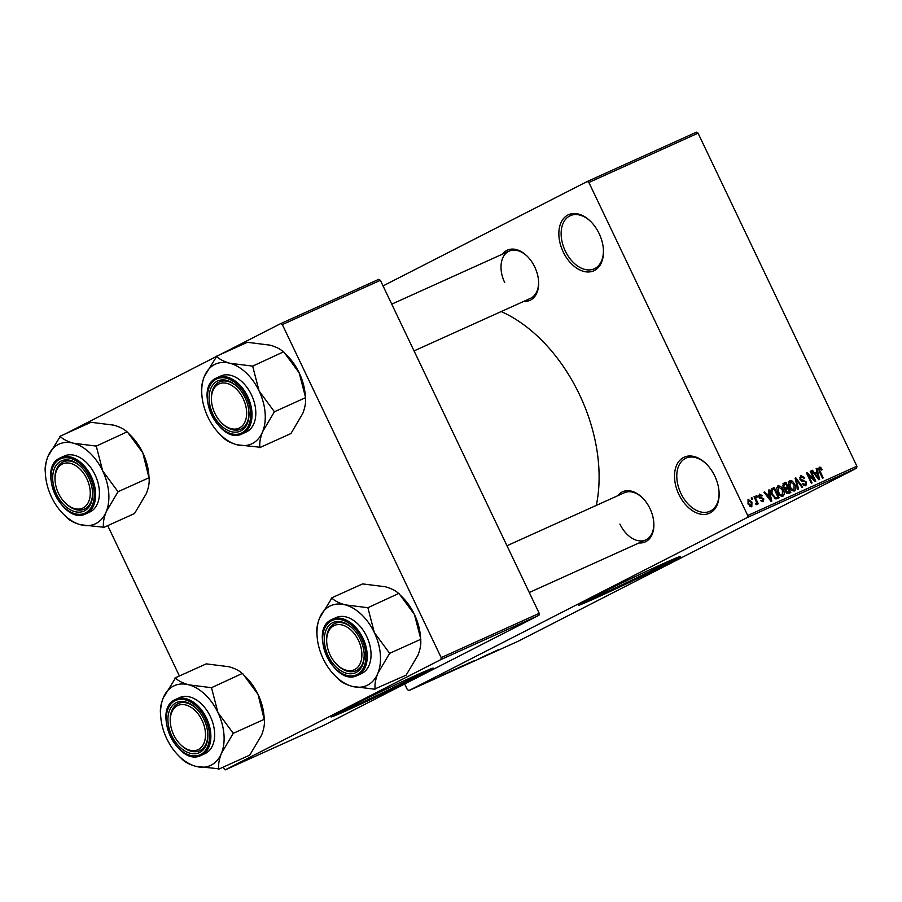 <?xml version="1.0" encoding="UTF-8"?>
<svg xmlns="http://www.w3.org/2000/svg" width="902" height="902" viewBox="0 0 902 902"><rect width="100%" height="100%" fill="white"/><g stroke="black" fill="none" stroke-linecap="round" stroke-linejoin="round"><path stroke-width="1.35" d="M599.131 233.562A30.758 20.16 65.7 0 1 603.404 249.448A30.758 20.16 65.7 0 1 589.017 271.953A30.758 20.16 65.7 0 1 563.198 251.929A30.758 20.16 65.7 0 1 563.987 218.025A30.758 20.16 65.7 0 1 590.844 221.633A30.758 20.16 65.7 0 1 599.131 233.562M591.148 221.937A29.135 19.1 -114.3 0 0 570.289 215.679A29.135 19.1 -114.3 0 0 565.261 250.948A29.135 19.1 -114.3 0 0 594.271 268.796A29.135 19.1 -114.3 0 0 603.37 249.008M714.779 476.03A30.758 20.16 65.7 0 1 719.052 491.917A30.758 20.16 65.7 0 1 704.665 514.422A30.758 20.16 65.7 0 1 678.856 494.397A30.758 20.16 65.7 0 1 679.634 460.494A30.758 20.16 65.7 0 1 706.491 464.102A30.758 20.16 65.7 0 1 714.779 476.03M706.796 464.417A29.135 19.1 -114.3 0 0 685.937 458.16A29.135 19.1 -114.3 0 0 680.909 493.417A29.135 19.1 -114.3 0 0 709.919 511.265A29.135 19.1 -114.3 0 0 719.029 491.477M344.711 709.367A42.8 1.026 154.5 0 0 343.256 710.393A42.8 1.026 154.5 0 0 356.888 704.744A42.8 1.026 154.5 0 0 398.312 685.159A42.8 1.026 154.5 0 0 420.512 673.535A42.8 1.026 154.5 0 0 418.81 674.031M415.258 675.621A56.657 1.364 154.5 0 0 360.417 701.542A56.657 1.364 154.5 0 0 331.023 716.932A56.657 1.364 154.5 0 0 349.063 709.468A56.657 1.364 154.5 0 0 403.916 683.547A56.657 1.364 154.5 0 0 433.298 668.156A56.657 1.364 154.5 0 0 415.258 675.621M332.353 715.951A56.657 1.364 154.5 0 0 348.792 708.882A56.657 1.364 154.5 0 0 431.697 668.562M592.016 597.688A42.8 1.026 154.5 0 0 590.562 598.702A42.8 1.026 154.5 0 0 604.193 593.065A42.8 1.026 154.5 0 0 645.618 573.48A42.8 1.026 154.5 0 0 667.818 561.856A42.8 1.026 154.5 0 0 666.116 562.341M662.564 563.942A56.657 1.364 154.5 0 0 607.722 589.863A56.657 1.364 154.5 0 0 578.329 605.253A56.657 1.364 154.5 0 0 596.38 597.789A56.657 1.364 154.5 0 0 651.221 571.868A56.657 1.364 154.5 0 0 680.604 556.466A56.657 1.364 154.5 0 0 662.564 563.942M579.659 604.261A56.657 1.364 154.5 0 0 596.098 597.203A56.657 1.364 154.5 0 0 679.003 556.872M502.47 254.15A27.522 18.04 65.7 0 1 527.343 256.348A27.522 18.04 65.7 0 1 534.762 267.026A27.522 18.04 65.7 0 1 538.584 281.232A27.522 18.04 65.7 0 1 523.791 301.358M414.052 350.912L530.455 298.348A25.899 16.98 -114.3 0 0 538.55 280.804M617.701 495.739A27.522 18.04 65.7 0 1 642.574 497.949A27.522 18.04 65.7 0 1 649.992 508.615A27.522 18.04 65.7 0 1 653.815 522.833A27.522 18.04 65.7 0 1 639.022 542.948M619.899 524.073A25.899 16.98 -114.3 0 0 645.697 539.937A25.899 16.98 -114.3 0 0 653.781 522.393M501.208 311.551A139.212 91.271 65.7 0 1 579.422 394.445A139.212 91.271 65.7 0 1 596.301 505.402M587.236 181.494L696.412 132.199L698.058 133.169L588.882 182.475L587.236 181.494L383.046 285.923M426.533 682.115L422.012 684.314L425.992 682.464M432.272 679.533L426.105 682.588L432.272 679.533M442.893 675.046L452.522 670.389L442.623 675.215M461.971 666.116L455.059 669.532L461.971 666.116M457.201 668.438L457.878 668.089M473.347 660.974L464.507 665.372L473.347 660.974M488.478 654.153L478.105 659.227L488.478 654.153M498.208 649.778L489.256 654.198L497.566 650.038M747.476 517.444L408.978 690.56L518.143 641.254L856.652 468.149L747.476 517.444L747.724 515.504L856.9 466.199L856.652 468.149M494.42 651.469L485.637 655.822L494.42 651.469M468.984 662.97L468.003 663.387M461.204 666.792L461.88 666.352M457.337 668.224L456.367 668.72M449.5 671.99L450.233 671.618M446.614 673.05L437.842 677.413L446.614 673.05M434.29 678.62L433.355 679.105L434.29 678.62M429.431 680.807L428.484 681.292L429.431 680.807M422.745 683.829L421.809 684.314L422.745 683.829M404.66 683.975L407.332 689.579L408.978 690.56M751.174 497.972L751.885 497.645L752.584 499.11L751.873 499.426L751.174 497.972M756.045 495.773L756.744 495.457L757.443 496.912L756.733 497.239L756.045 495.773M768.357 490.203L769.102 489.876L771.83 501.072L771.075 501.411L763.938 492.21L764.682 491.872L766.756 494.646L769.203 493.541L768.357 490.203M780.749 486.403L783.128 489.594C784.661 492.424 784.605 494.623 782.947 496.213C780.692 496.416 778.945 495.074 777.716 492.188L776.667 488.196L777.952 485.716L780.749 486.403L779.756 486.911M792.396 481.138L794.775 484.329C796.308 487.159 796.252 489.369 794.594 490.947C792.339 491.162 790.592 489.82 789.363 486.922L788.314 482.931L789.6 480.462L792.396 481.138L791.404 481.645M801.224 476.662L800.626 479.052L806.535 482.153L805.858 485.862L802.261 483.776L802.904 483.325L805.26 484.678L805.813 482.435L805.091 481.499L802.16 481.341L799.927 479.402L800.717 475.433L804.719 477.823L804.065 478.274L801.224 476.662L799.465 477.553L801.077 476.741M805.26 484.678L803.614 485.524L805.26 484.678M816.163 468.623L816.908 468.285L819.625 479.481L818.881 479.819L811.744 470.618L812.488 470.28L814.551 473.065L817.009 471.949L816.163 468.623M588.882 182.475L747.724 515.504M698.058 133.169L856.9 466.199M820.617 467.326L822.207 469.604L821.564 470.055L819.692 468.318L819.298 469.435L823.199 477.868L822.489 478.195L819.185 471.25L819.163 467.112L820.617 467.326L818.339 468.488M810.221 471.306L810.932 470.979L815.803 481.206L815.047 481.555L808.147 474.7L812.059 482.897L811.349 483.224L806.478 472.998L807.234 472.648L814.123 479.492L810.221 471.306M795.102 478.139L795.789 477.823L802.769 487.103L802.036 487.43L796.06 479.154L798.495 489.031L797.751 489.369L795.102 478.139M783.421 483.427L785.913 482.277L790.795 492.503L788.596 493.495L785.417 491.815L785.157 489.324L782.992 487.249L783.556 483.348M771.92 488.625L774.266 487.542L779.148 497.769L775.946 498.975L771.977 494.86C770.398 492.03 770.477 489.91 772.191 488.478L772.033 488.557M759.349 494.127L762.382 495.649L761.739 496.1L759.969 495.13L759.563 496.709L763.802 498.885L763.216 501.726L760.566 500.351L762.742 500.655L761.333 501.377L763.171 499.358L758.943 497.216L759.416 494.093M754.016 496.686L754.726 496.371L758.266 503.801L757.567 504.128L756.992 502.933L756.778 504.635L755.921 504.545L756.451 502.121L754.016 496.686M748.006 499.246L751.941 502.143L751.806 506.89L748.029 504.004L748.062 499.223M440.943 659.554L225.353 769.801L323.39 725.535L538.968 615.288L440.943 659.554L441.191 657.614L539.216 613.337L538.968 615.288M107.721 525.64L179.419 675.981M222.952 767.241L225.353 769.801M280.702 323.604L378.727 279.338L380.373 280.308L282.337 324.585L280.702 323.604L219.637 354.824M216.085 356.651L65.102 433.975M282.337 324.585L441.191 657.614M380.373 280.308L539.216 613.337M527.647 256.664A25.899 16.98 -114.3 0 0 509.134 251.128A25.899 16.98 -114.3 0 0 504.669 282.473M642.878 498.254A25.899 16.98 -114.3 0 0 624.376 492.729L506.98 545.744M821.519 469.953L822.207 469.604M818.373 468.995L819.692 468.318M818.588 469.795L819.298 469.435M816.175 468.657L816.908 468.285M811.766 470.652L812.488 470.28M813.897 473.392L814.551 473.065M813.976 473.505L817.009 471.949M818.091 476.527L817.336 473.257L815.363 474.148L818.689 478.612L818.091 476.527M814.731 474.475L815.363 474.148M810.233 471.34L810.932 470.979M807.459 475.061L808.147 474.7M806.489 473.031L807.234 472.648M813.367 479.875L814.123 479.492M804.02 478.184L804.719 477.823M799.939 479.413L800.626 479.052M805.836 482.514L806.535 482.153M795.102 478.173L795.789 477.823M795.417 479.481L796.06 479.154M794.076 484.69L794.775 484.329M794.019 489.752L794.053 484.633L790.175 481.645L790.084 486.64L791.494 488.816L794.019 489.752L792.294 490.643L794.019 489.752M790.738 489.2L791.494 488.816M789.397 486.99L790.084 486.64M788.337 482.593L790.129 481.668L788.337 482.593M782.902 483.822L785.913 482.277M789.509 491.635L788.055 488.58L786.724 489.177L786.048 491.319L788.28 492.188L789.509 491.635L786.465 493.191M785.349 491.68L786.048 491.319M784.999 490.136L786.724 489.177M787.491 487.384L785.777 483.799L784.278 484.475L783.703 486.922L786.093 488.016L787.491 487.384L784.334 488.997M784.266 488.94L786.093 488.016M783.004 487.272L783.703 486.922M782.474 485.513L784.278 484.475M782.429 489.944L783.128 489.594M779.091 494.454L782.417 494.995L780.647 495.897L782.372 495.018L782.406 489.899L778.527 486.911L776.69 487.847L778.494 486.933M777.749 492.255L778.437 491.894L779.847 494.07M778.527 486.911L778.437 491.894M771.424 488.997L774.266 487.542M774.694 498.513L777.874 496.889L774.13 489.053L770.827 490.665L772.586 489.775M774.638 498.468L777.874 496.889M774.39 498.276L776.611 497.453M771.999 494.905L772.687 494.555L775.506 497.712M771.03 492.312L771.785 491.928L772.687 494.555M772.856 489.628L771.785 491.928M768.369 490.248L769.102 489.876M763.96 492.233L764.682 491.872M766.091 494.984L766.756 494.646M766.181 495.085L769.203 493.541M770.297 498.118L769.541 494.837L767.568 495.728L770.894 500.204L770.297 498.118M766.926 496.055L767.568 495.728M761.683 496.01L762.382 495.649M758.548 495.852L759.969 495.13M758.875 497.07L759.563 496.709M759.225 497.735L760.07 497.306M763.103 499.246L763.802 498.885M756.056 495.807L756.744 495.457M754.027 496.72L754.726 496.371M755.673 503.609L756.992 502.933M751.197 498.005L751.885 497.645M748.006 503.97L748.705 503.609L751.343 505.796L749.912 506.529L751.31 505.819L751.231 502.47L751.941 502.143M751.231 502.47L748.581 500.272L748.705 503.609M488.23 654.536L490.812 653.262L488.23 654.536M461.982 666.465L467.236 663.782L461.35 666.623M457.618 668.438L459.592 667.424L457.618 668.438M460.37 667.029L462.692 665.845L460.37 667.029M450.335 671.731L455.589 669.036L449.703 671.889M445.971 673.693L451.045 671.099L445.971 673.693M440.424 676.128L443.017 674.843L440.424 676.128M219.727 434.087L223.696 438.034C226.458 440.774 230.901 443.029 237.034 444.787A43.792 28.717 65.7 0 1 219.727 434.087A43.792 28.717 65.7 0 1 207.922 417.107A43.792 28.717 -114.3 0 1 201.834 394.49A43.792 28.717 -114.3 0 1 204.382 376.348A43.792 28.717 65.7 0 1 214.653 364.509A43.792 28.717 65.7 0 1 229.965 363.269C223.899 361.522 219.445 359.267 216.627 356.504L204.382 376.348C202.037 382.414 201.135 387.578 201.665 391.851L201.721 392.765M216.627 356.504A50.275 32.957 -114.3 0 0 216.322 356.651A50.275 32.957 -114.3 0 0 216.018 356.82M217.202 381.208A27.522 18.04 65.7 0 1 237.7 387.15A27.522 18.04 65.7 0 1 248.941 412.034A27.522 18.04 65.7 0 1 240.89 430.874A27.522 18.04 65.7 0 1 212.973 414.266A27.522 18.04 65.7 0 1 217.202 381.208M241.308 428.912A25.899 16.98 -114.3 0 0 248.907 411.605A25.899 16.98 65.7 0 1 240.823 429.138A25.899 16.98 -114.3 0 0 241.308 428.912M211.485 400.747A24.286 15.92 -114.3 0 0 212.692 407.58A24.286 15.92 -114.3 0 0 221.407 422.711A24.286 15.92 -114.3 0 0 241.082 426.95A24.286 15.92 -114.3 0 0 245.389 404.502A24.286 15.92 -114.3 0 0 224.981 383.034A24.286 15.92 -114.3 0 0 211.485 400.747L211.429 399.89A25.899 16.98 65.7 0 1 219.502 381.929A25.899 16.98 65.7 0 1 238.004 387.465A25.899 16.98 -114.3 0 0 219.502 381.929A25.899 16.98 -114.3 0 0 219.017 382.166A25.899 16.98 -114.3 0 0 211.463 400.33M242.367 433.772L246.156 432.058A30.758 20.16 -114.3 0 0 246.742 431.776A30.758 20.16 -114.3 0 0 251.669 395.279A30.758 20.16 -114.3 0 0 220.843 375.999L217.055 377.712A30.758 20.16 65.7 0 1 247.892 396.993A30.758 20.16 65.7 0 1 242.954 433.49A30.758 20.16 65.7 0 1 242.367 433.772C219.31 446.095 192.476 388.3 216.446 377.994L217.055 377.712A30.758 20.16 65.7 0 0 216.48 377.983M283.848 352.028L299.182 372.83L305.609 397.658L274.422 411.752L259.077 390.949L252.65 366.122L283.408 351.915C280.59 349.142 276.147 346.887 270.07 345.15L247.385 342.298L216.187 356.38M252.65 366.122L229.965 363.269A43.792 28.717 65.7 0 1 259.077 390.949A43.792 28.717 65.7 0 1 262.617 431.708L274.422 411.752M259.9 447.223C259.348 443.006 260.25 437.842 262.617 431.708A43.792 28.717 65.7 0 1 237.034 444.787L259.9 447.223A50.275 32.957 -114.3 0 1 259.28 447.527M305.44 398.098C305.992 402.303 305.079 407.467 302.722 413.601L290.918 433.558L259.72 447.651M285.224 353.685L287.388 355.85A43.792 28.717 65.7 0 1 299.182 372.83A43.792 28.717 65.7 0 1 305.271 395.459L305.383 397.184M221.7 423.004A25.899 16.98 -114.3 0 0 240.823 429.138A25.899 16.98 65.7 0 1 222.005 423.32L221.407 422.711M274.242 412.18A50.275 32.957 -114.3 0 0 274.163 411.199M252.921 366.663A50.275 32.957 -114.3 0 0 252.222 365.998M222.997 437.369A50.275 32.957 -114.3 0 0 223.696 438.034M83.762 473.505A24.286 15.92 -114.3 0 0 64.425 463.278A24.286 15.92 -114.3 0 0 55.101 480.732A24.286 15.92 -114.3 0 0 61.539 498.535A24.286 15.92 -114.3 0 0 65.012 502.685A24.286 15.92 -114.3 0 0 87.528 503.823A24.286 15.92 -114.3 0 0 83.762 473.505M55.101 480.732L55.045 479.875A25.899 16.98 65.7 0 1 63.106 461.914A25.899 16.98 65.7 0 1 81.62 467.439A25.899 16.98 -114.3 0 0 63.106 461.914A25.899 16.98 -114.3 0 0 62.621 462.151A25.899 16.98 -114.3 0 0 55.067 480.315M65.316 502.989A25.899 16.98 -114.3 0 0 84.427 509.123A25.899 16.98 -114.3 0 0 84.912 508.886A25.899 16.98 -114.3 0 0 92.511 491.579A25.899 16.98 65.7 0 1 84.427 509.123A25.899 16.98 65.7 0 1 65.621 503.293L65.012 502.685M333.165 660.14A24.286 15.92 -114.3 0 0 336.638 664.3A24.286 15.92 -114.3 0 0 359.154 665.439A24.286 15.92 -114.3 0 0 355.388 635.121A24.286 15.92 -114.3 0 0 336.051 624.894A24.286 15.92 -114.3 0 0 326.727 642.348A24.286 15.92 -114.3 0 0 333.165 660.14M336.942 664.594A25.899 16.98 -114.3 0 0 356.053 670.738A25.899 16.98 -114.3 0 0 356.538 670.502A25.899 16.98 -114.3 0 0 364.149 653.195A25.899 16.98 65.7 0 1 356.053 670.738A25.899 16.98 65.7 0 1 337.247 664.909L336.638 664.3M326.727 642.348L326.671 641.491A25.899 16.98 65.7 0 1 334.732 623.53A25.899 16.98 65.7 0 1 353.246 629.055A25.899 16.98 -114.3 0 0 334.732 623.53A25.899 16.98 -114.3 0 0 334.247 623.756A25.899 16.98 -114.3 0 0 326.704 641.92M171.538 729.143A24.286 15.92 -114.3 0 0 180.242 744.285A24.286 15.92 -114.3 0 0 199.917 748.525A24.286 15.92 -114.3 0 0 204.235 726.076A24.286 15.92 -114.3 0 0 183.816 704.609A24.286 15.92 -114.3 0 0 170.331 722.322A24.286 15.92 -114.3 0 0 171.538 729.143M180.547 744.578A25.899 16.98 -114.3 0 0 199.658 750.712A25.899 16.98 -114.3 0 0 200.143 750.487A25.899 16.98 -114.3 0 0 207.753 733.179A25.899 16.98 65.7 0 1 199.658 750.712A25.899 16.98 65.7 0 1 180.851 744.894L180.242 744.285M170.331 722.322L170.275 721.465A25.899 16.98 65.7 0 1 178.337 703.504A25.899 16.98 65.7 0 1 196.85 709.04A25.899 16.98 -114.3 0 0 178.337 703.504A25.899 16.98 -114.3 0 0 177.852 703.74A25.899 16.98 -114.3 0 0 170.309 721.904M59.803 436.365L90.989 422.283L113.675 425.135C119.752 426.872 124.194 429.127 127.013 431.9L96.266 446.095L73.569 443.243C67.503 441.506 63.061 439.251 60.231 436.478L47.998 456.322C45.641 462.388 44.739 467.563 45.28 471.836L45.337 472.749M63.332 514.072L67.3 518.007C70.063 520.758 74.505 523.013 80.639 524.772A43.792 28.717 65.7 0 1 63.332 514.072A43.792 28.717 65.7 0 1 51.527 497.092A43.792 28.717 65.7 0 1 45.45 474.463A43.792 28.717 65.7 0 1 47.998 456.322A43.792 28.717 65.7 0 1 73.569 443.243A43.792 28.717 65.7 0 1 102.693 470.923A43.792 28.717 -114.3 0 1 106.222 511.693A43.792 28.717 65.7 0 1 95.962 523.521A43.792 28.717 65.7 0 1 80.639 524.772L103.504 527.196C102.952 522.991 103.854 517.816 106.222 511.693L118.027 491.725L102.693 470.923L96.266 446.095M102.896 527.512A50.275 32.957 -114.3 0 0 103.2 527.354A50.275 32.957 -114.3 0 0 103.504 527.196M84.495 510.848A27.522 18.04 65.7 0 1 56.578 494.24A27.522 18.04 65.7 0 1 60.806 461.193A27.522 18.04 65.7 0 1 81.315 467.135A27.522 18.04 65.7 0 1 92.545 492.018A27.522 18.04 65.7 0 1 84.495 510.848M90.347 511.761A30.758 20.16 -114.3 0 0 95.285 475.264A30.758 20.16 -114.3 0 0 64.448 455.972L60.659 457.686A30.758 20.16 65.7 0 1 91.497 476.978A30.758 20.16 65.7 0 1 86.558 513.475A30.758 20.16 65.7 0 1 85.983 513.745L89.772 512.043A30.758 20.16 -114.3 0 0 90.347 511.761M127.453 432.013L142.798 452.815L149.044 478.06C149.597 482.277 148.695 487.452 146.327 493.574L134.522 513.542L103.324 527.625M149.225 477.643L118.027 491.725M128.839 433.67L130.993 435.835A43.792 28.717 65.7 0 1 142.798 452.815A43.792 28.717 65.7 0 1 148.875 475.433L148.988 477.158M60.231 436.478A50.275 32.957 -114.3 0 0 59.622 436.793M66.601 517.342A50.275 32.957 -114.3 0 0 67.3 518.007M117.846 492.154A50.275 32.957 -114.3 0 0 117.767 491.184M96.525 446.648A50.275 32.957 -114.3 0 0 95.826 445.983M334.958 675.688L338.927 679.623C341.689 682.363 346.142 684.618 352.265 686.388A43.792 28.717 65.7 0 1 334.958 675.688A43.792 28.717 65.7 0 1 323.153 658.708A43.792 28.717 -114.3 0 1 317.076 636.079A43.792 28.717 -114.3 0 1 319.624 617.938A43.792 28.717 65.7 0 1 329.884 606.11A43.792 28.717 65.7 0 1 345.207 604.859C339.129 603.122 334.687 600.867 331.868 598.094L319.624 617.938C317.267 624.004 316.365 629.179 316.906 633.452L316.963 634.365M331.868 598.094A50.275 32.957 -114.3 0 0 331.553 598.251A50.275 32.957 -114.3 0 0 331.248 598.409M332.432 622.808A27.522 18.04 65.7 0 1 352.941 628.75A27.522 18.04 65.7 0 1 364.171 653.634A27.522 18.04 65.7 0 1 356.121 672.464A27.522 18.04 65.7 0 1 328.204 655.855A27.522 18.04 65.7 0 1 332.432 622.808M357.609 675.361L361.398 673.659A30.758 20.16 -114.3 0 0 361.973 673.377A30.758 20.16 -114.3 0 0 366.911 636.88A30.758 20.16 -114.3 0 0 336.074 617.588L332.286 619.302A30.758 20.16 65.7 0 1 363.123 638.593A30.758 20.16 65.7 0 1 358.184 675.091A30.758 20.16 65.7 0 1 357.609 675.361C334.541 687.685 307.706 629.889 331.688 619.595L332.286 619.302A30.758 20.16 65.7 0 0 331.71 619.584M399.079 593.629L414.424 614.431L420.851 639.259L389.653 653.341L374.319 632.539L367.892 607.711L398.65 593.505C395.82 590.742 391.378 588.487 385.301 586.751L362.615 583.898L331.429 597.981M367.892 607.711L345.207 604.859A43.792 28.717 65.7 0 1 374.319 632.539A43.792 28.717 65.7 0 1 377.848 673.309L389.653 653.341M420.851 639.259L420.67 639.676C421.223 643.893 420.321 649.068 417.953 655.19L406.148 675.158L375.131 688.812C374.578 684.607 375.48 679.432 377.848 673.309A43.792 28.717 65.7 0 1 352.265 686.388L374.961 689.241M400.465 595.286L402.619 597.451A43.792 28.717 65.7 0 1 414.424 614.431A43.792 28.717 65.7 0 1 420.501 637.049L420.614 638.774M374.522 689.128A50.275 32.957 -114.3 0 0 375.131 688.812M389.484 653.77A50.275 32.957 -114.3 0 0 389.393 652.8M368.151 608.264A50.275 32.957 -114.3 0 0 367.452 607.598M338.227 678.958A50.275 32.957 -114.3 0 0 338.927 679.623M175.033 677.954L206.22 663.872L228.916 666.725C234.982 668.461 239.436 670.716 242.255 673.49L211.496 687.696L188.811 684.832C182.734 683.096 178.292 680.841 175.473 678.078L163.228 697.923C160.872 703.988 159.97 709.152 160.511 713.426L160.567 714.339M178.562 755.662L182.531 759.608C185.293 762.348 189.747 764.603 195.881 766.362A43.792 28.717 65.7 0 1 178.562 755.662A43.792 28.717 65.7 0 1 166.757 738.682A43.792 28.717 65.7 0 1 160.68 716.064A43.792 28.717 65.7 0 1 163.228 697.923A43.792 28.717 65.7 0 1 188.811 684.832A43.792 28.717 65.7 0 1 217.923 712.524A43.792 28.717 -114.3 0 1 221.452 753.283A43.792 28.717 65.7 0 1 211.192 765.121A43.792 28.717 65.7 0 1 195.881 766.362L218.735 768.786C218.183 764.58 219.096 759.416 221.452 753.283L233.257 733.326L217.923 712.524L211.496 687.696M218.126 769.102A50.275 32.957 -114.3 0 0 218.431 768.955A50.275 32.957 -114.3 0 0 218.735 768.786M199.725 752.448A27.522 18.04 65.7 0 1 171.808 735.829A27.522 18.04 65.7 0 1 176.048 702.782A27.522 18.04 65.7 0 1 196.546 708.724A27.522 18.04 65.7 0 1 207.787 733.608A27.522 18.04 65.7 0 1 199.725 752.448M205.577 753.35A30.758 20.16 -114.3 0 0 210.516 716.853A30.758 20.16 -114.3 0 0 179.678 697.573L175.901 699.287A30.758 20.16 65.7 0 1 206.727 718.567A30.758 20.16 65.7 0 1 201.789 755.064A30.758 20.16 65.7 0 1 201.214 755.346L205.002 753.632A30.758 20.16 -114.3 0 0 205.577 753.35M242.694 673.602L258.028 694.405L264.286 719.661C264.827 723.878 263.925 729.042 261.557 735.175L249.753 755.132L218.566 769.226M264.455 719.232L233.257 733.326M244.07 675.26L246.223 677.425A43.792 28.717 65.7 0 1 258.028 694.405A43.792 28.717 65.7 0 1 264.106 717.034L264.218 718.747M175.473 678.078A50.275 32.957 -114.3 0 0 174.853 678.383M181.843 758.943A50.275 32.957 -114.3 0 0 182.531 759.608M233.088 733.754A50.275 32.957 -114.3 0 0 232.998 732.774M211.756 688.237A50.275 32.957 -114.3 0 0 211.057 687.572M819.163 471.205L819.85 470.844M816.693 477L817.291 476.696M801.472 481.138L803.31 480.191M795.835 481.251L796.522 480.901M786.409 493.146L788.28 492.188M768.887 498.58L769.485 498.276M759.529 498.141L760.961 497.397M216.221 379.167A29.789 19.528 -114.3 0 0 211.643 414.943A29.789 19.528 -114.3 0 0 241.86 432.915A29.789 19.528 -114.3 0 0 246.438 397.139A29.789 19.528 -114.3 0 0 216.221 379.167M60.084 457.968A30.758 20.16 65.7 0 1 60.659 457.686L60.062 457.979C36.08 468.273 62.914 526.069 85.983 513.745M85.476 512.9A29.789 19.528 -114.3 0 0 90.053 477.124A29.789 19.528 -114.3 0 0 59.836 459.141A29.789 19.528 -114.3 0 0 55.259 494.916A29.789 19.528 -114.3 0 0 85.476 512.9M331.462 620.756A29.789 19.528 -114.3 0 0 326.885 656.532A29.789 19.528 -114.3 0 0 357.102 674.516A29.789 19.528 -114.3 0 0 361.679 638.74A29.789 19.528 -114.3 0 0 331.462 620.756M175.315 699.557A30.758 20.16 65.7 0 1 175.901 699.287L175.292 699.569C151.322 709.863 178.145 767.67 201.214 755.346M200.706 754.489A29.789 19.528 -114.3 0 0 205.284 718.714A29.789 19.528 -114.3 0 0 175.067 700.741A29.789 19.528 -114.3 0 0 170.489 736.517A29.789 19.528 -114.3 0 0 200.706 754.489M786.51 489.279L785.011 490.045M201.834 394.49L201.631 391.31M509.134 251.128L391.739 304.154M529.282 592.513L645.697 539.937M45.45 474.463L45.235 471.295M317.076 636.079L316.861 632.911M160.68 716.064L160.466 712.884"/></g></svg>
